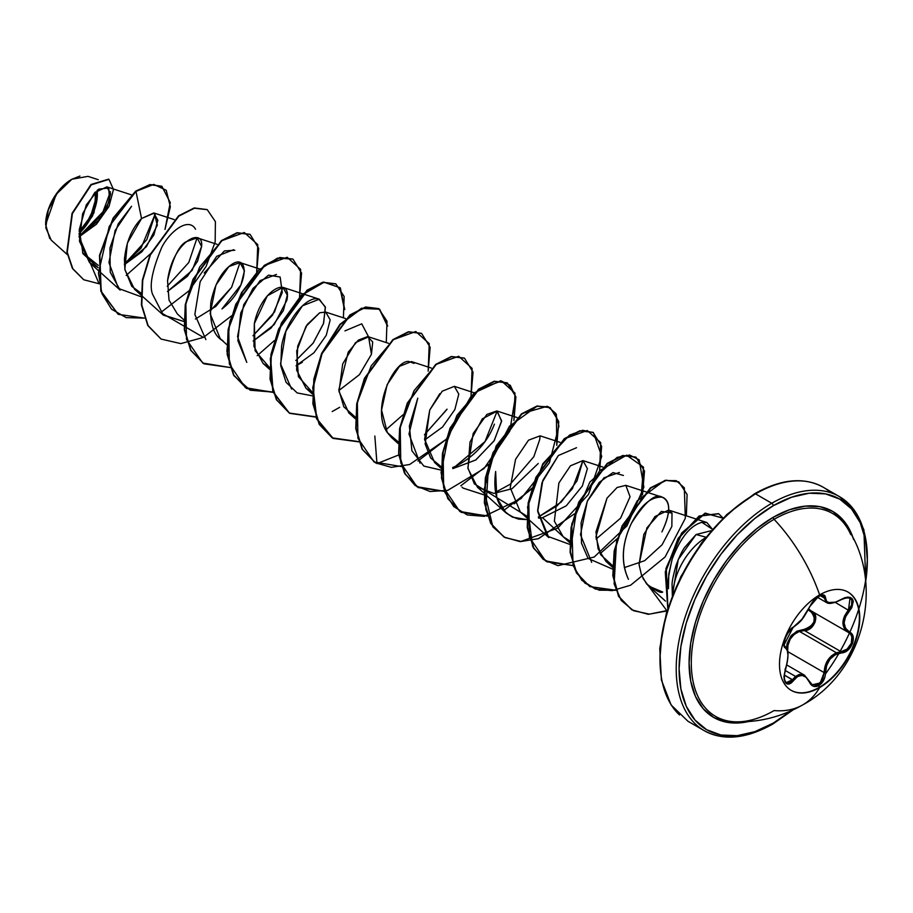 <?xml version="1.0" encoding="UTF-8"?>
<svg xmlns="http://www.w3.org/2000/svg" width="913" height="913" viewBox="0 0 913 913"><rect width="100%" height="100%" fill="white"/><g stroke="black" fill="none" stroke-linecap="round" stroke-linejoin="round"><path stroke-width="1.37" d="M847.823 591.966A56.766 32.777 -60 0 1 856.28 637.514A56.766 32.777 -60 0 1 819.258 687.363L819.634 687.58A56.766 32.777 -60 0 1 787.702 687.751A56.766 32.777 -60 0 1 783.674 641.428A56.766 32.777 -60 0 1 819.634 594.888A127.044 73.348 -120 0 0 774.098 519.326A127.044 73.348 60 0 1 819.634 594.888A56.766 32.777 -60 0 1 859.772 618.067A56.766 32.777 -60 0 1 819.634 687.58A127.044 73.348 60 0 1 802.767 704.87A127.044 73.348 -120 0 0 819.634 687.58A56.766 32.777 -60 0 1 779.497 664.413A56.766 32.777 -60 0 1 819.634 594.888A56.766 32.777 -60 0 1 851.578 594.728A56.766 32.777 -60 0 1 855.595 641.052A56.766 32.777 -60 0 1 819.634 687.58L819.258 687.363A56.766 32.777 120 0 0 855.219 640.835A56.766 32.777 120 0 0 851.19 594.511M820.456 595.287L823.058 595.424C822.704 594.374 820.353 595.322 816.005 598.266C813.894 599.795 811.737 602.74 809.534 607.111L809.329 607.305C804.844 616.537 799.548 623.111 793.477 627.026C787.485 629.228 780.741 646.598 785.385 647.876C788.809 650.832 788.809 657.885 785.385 669.035C782.761 682.97 785.454 686.816 793.477 680.562C799.548 673.223 804.832 673.691 809.329 681.977C811.44 686.428 814.624 687.626 818.881 685.56L819.258 687.363L818.881 685.56L823.686 680.208L825.055 676.499L826.619 665.497L830.043 659.106L835.327 654.667L844.799 652.019L848.051 649.976L852.537 643.574L853.062 636.681L851.738 633.919L845.552 628.361L844.103 622.94L845.552 616.766L851.795 607.659L853.301 601.268L852.365 598.928L850.471 597.501L847.823 597.102L844.685 597.764L835.327 602.249L830.043 602.991L826.619 601.473L825.055 596.006L823.686 594.945L818.881 596.052L809.534 606.848M818.447 597.684L818.881 596.052L813.289 600.937L801.991 619.174L793.477 627.026A1.016 0.845 63.4 0 1 793.1 627.459A1.016 0.845 -116.6 0 0 793.477 627.026L788.98 631.191L785.237 638.016L783.913 644.452L785.385 647.876A1.016 0.936 -64.4 0 0 785.009 646.632L784.164 645.719M808.233 609.861L813.084 613.536L814.339 615.955L813.94 621.981L809.957 627.231L804.227 629.342L804.513 630.563L799.468 631.431L836.411 652.761L841.033 651.642L804.513 630.563L799.468 631.431C791.115 635.003 787.177 641.702 787.657 651.54L787.999 645.16L790.202 639.123L794.219 634.318L799.468 631.431L836.411 652.761C828.639 656.618 824.565 663.237 824.165 672.619L822.567 679.626L818.185 684.545L812.045 684.659M783.959 645.171L785.009 646.632A1.016 0.936 115.6 0 1 785.385 647.876L787.303 650.376L787.965 655.34L787.303 661.982L783.913 676.887L785.408 682.684L787.086 683.985L789.14 684.054L791.366 682.867L797.505 676.533L801.979 675.335L806.202 677.309L810.984 684.636L813.289 686.222L818.881 685.56C823.058 682.741 825.272 678.439 825.512 672.619L824.165 672.619L787.851 651.654L824.165 672.619L820.239 682.935L812.25 684.773L804.501 675.198L795.497 676.407L792.45 679.717L793.477 680.562L784.153 674.924L792.45 679.717L795.497 676.407L785.066 670.382L795.497 676.407L799.343 674.41L804.49 675.198L786.755 664.961M804.227 629.342L797.026 631.123L790.875 636.053L787.166 643.391L786.378 647.774L792.142 634.638L804.227 629.342C814.693 625.314 816.952 619.482 811.029 611.847A1.016 0.605 118.1 0 1 811.954 611.379C820.182 614.746 813.905 630.929 804.513 630.563L804.227 629.342M850.768 534.573A117.104 67.608 120 0 0 774.098 519.326A117.104 67.608 120 0 0 693.766 638.141A117.104 67.608 120 0 0 735.136 721.806M846.602 526.904A117.104 67.608 120 0 0 774.098 519.326A2.031 1.175 60 0 1 773.22 517.294A118.975 68.692 -60 0 1 853.678 539.606L850.939 532.393L843.167 520.09L832.702 511.406L819.954 506.681L805.414 506.11L789.631 509.694L773.22 517.294L756.809 528.638L741.025 543.281L726.486 560.65L713.738 580.097L703.272 600.857L695.501 622.141L690.707 643.129L689.087 663.009L690.707 681.03L695.501 696.482L703.272 708.796L713.738 717.47L726.486 722.194L741.025 722.776L748.649 721.532A118.975 68.692 -60 0 1 690.011 648.127A118.975 68.692 -60 0 1 773.22 517.294A2.031 1.175 -120 0 0 774.098 519.326A117.104 67.608 120 0 0 695.261 631.237A117.104 67.608 120 0 0 725.892 720.517A117.104 67.608 120 0 0 774.098 710.565A127.044 73.348 60 0 0 802.767 704.87M791.582 710.44L773.22 723.13A133.127 76.863 -60 0 1 679.089 668.784A133.127 76.863 -60 0 1 773.22 505.745A2.031 1.175 -120 0 0 771.782 503.257A135.147 78.027 120 0 0 686.154 614.05A135.147 78.027 120 0 0 695.74 724.351A135.147 78.027 120 0 0 771.782 723.963A2.031 1.175 -120 0 0 772.797 724.066A2.031 1.175 -120 0 0 773.22 723.13A2.031 1.175 60 0 1 772.797 724.066A2.031 1.175 60 0 1 771.782 723.963A135.147 78.027 -60 0 1 695.74 724.351A135.147 78.027 -60 0 1 686.154 614.05A135.147 78.027 -60 0 1 771.782 503.257L755.542 493.887A2.031 1.175 -120 0 0 754.526 493.785A2.031 1.175 -120 0 0 754.104 494.709A133.127 76.863 120 0 0 659.973 658.57M49.747 238.578L45.65 224.678L56.138 194.378L71.865 179.245L57.976 191.878L48.298 209.876L45.798 227.782L51.231 240.153L67.345 254.647M71.499 179.45A36.566 21.113 120 0 0 45.65 224.233L47.613 211.668L53.216 198.749L61.605 187.439L71.499 179.45M679.5 714.97A135.147 78.027 -60 0 1 669.914 604.668A135.147 78.027 -60 0 1 755.542 493.887A135.147 78.027 120 0 0 669.914 604.668A135.147 78.027 120 0 0 679.5 714.97M705.487 537.768A47.202 27.253 120 0 0 672.961 594.112A47.202 27.253 -60 0 1 705.487 537.768M830.75 492.723A135.147 78.027 120 0 0 755.542 493.887L771.782 503.257A135.147 78.027 -60 0 1 847.823 502.869A135.147 78.027 120 0 0 771.782 503.257A2.031 1.175 60 0 1 773.22 505.745A133.127 76.863 -60 0 1 865.638 581.741M79.077 236.433L106.958 207.696L110.633 193.773L106.844 186.857L94.655 192.7L82.592 213.802L79.442 241.158L89.542 262.59L98.159 267.623L82.992 253.711L79.26 229.654L86.301 204.9L98.718 189.139L108.715 188.021L109.64 200.689L98.901 220.147L79.077 236.433M141.846 293.724L131.769 286.34L124.853 269.335L127.352 243.155L141.538 218.527L154.229 213.094L157.344 225.146L146.434 246.636L124.419 264.656L141.926 251.748L153.875 234.983L157.823 220.284L153.818 212.946L141.538 218.527C131.974 228.067 126.268 241.637 124.442 259.235L124.933 269.814L134.496 289.216L141.344 293.529M167.536 280.953L167.558 280.713C172.888 240.005 204.044 226.869 201.59 246.521L192.118 270.396L167.433 291.521L187.382 276.319L197.619 261.141L201.59 246.521L197.14 237.837L186.126 241.728C178.834 245.631 172.648 258.619 167.558 280.713L169.019 300.092L177.362 313.969L184.175 320.086M221.996 308.925L240.941 284.913L244.456 270.853L240.016 262.59L228.912 266.55L215.947 285.039L210.138 313.65L220.238 338.723L223.046 340.891C213.391 335.733 209.328 322.837 210.869 302.18C214.566 284.582 221.174 272.245 230.681 265.169C249.671 250.938 250.094 287.127 221.996 308.925M253.163 341.028L271.104 327.984L283.384 310.557L287.31 295.104L282.882 287.344L267.349 295.789L254.339 323.636L253.951 346.404L263.104 363.465L269.586 367.619L255.115 350.74L254.339 323.636C261.198 288.451 292.046 275.087 286.899 300.16L274.197 324.583L253.163 341.028M302.374 362.278L296.04 365.771L313.981 352.726L326.261 335.311L330.175 319.858L325.747 312.086L319.687 312.782L307.19 324.549L297.718 346.118L296.622 370.107L305.969 388.219L312.451 392.373L298.38 376.613L296.702 351.083L305.981 326.398L319.687 312.782M371.443 354.29L368.612 336.84L355.534 342.626L342.683 363.956L339.008 391.551L348.846 412.973L355.328 417.127L343.813 406.81L338.837 389.851L348.207 352.167L358.318 340.138L367.585 336.6L372.709 341.953L371.443 354.29L359.425 374.672L338.894 390.524M381.771 415.278L382.49 414.936L381.771 415.278M431.347 368.065L411.478 361.582L399.506 366.318L387.089 384.761L381.566 410.097L387.295 432.534L391.711 437.715L398.194 441.869L387.295 432.534C370.735 409.903 393.149 361.388 408.442 361.377L414.068 363.408M424.636 440.032L442.577 426.987L454.857 409.56L458.783 394.108L454.354 386.336L442.223 391.198L429.738 410.04L424.579 439.29L434.577 462.469L441.059 466.623L430.651 458.006L425.15 443.969L429.738 410.04L439.804 393.651M559.954 442.303L540.085 435.832L528.524 440.18L515.56 459.319L510.241 487.725L520.307 511.965L526.79 516.119L474.349 483.867L467.867 467.753L473.151 433.527L486.949 414.376L496.809 410.976L501.625 420.825L494.241 440.591L475.89 459.901L452.837 468.62L475.65 460.061L493.956 441.036L501.579 421.35L497.22 411.09L482.304 418.816L470.001 442.143L467.992 468.54L477.442 487.222L493.842 493.408L512.022 488.717L538.236 463.496M563.469 536.97L542.539 517.682L538.567 518.116L542.539 517.682L566.243 505.836L582.38 485.956L587.39 468.631L582.962 460.586L570.442 465.813L558.882 483.023L554.374 521.163L563.173 536.718L569.666 540.861M596.109 539.024L620.566 518.207L630.061 496.752L625.827 485.339L617.085 487.508L606.997 498.178L595.961 531.857L598.095 548.85L606.038 561.461L612.532 565.615L600.686 554.705L595.961 536.753L606.997 498.178M624.309 567.612L644.624 560.708L662.062 544.799L671.854 526.436L672.002 513.049L668.693 510.082L654.929 516.553L643.813 534.425L639.054 564.633L641.554 575.247L646.552 583.795L648.823 586.135L662.712 592.035C661.069 593.484 655.671 590.745 646.552 583.795L641.554 575.247L639.054 564.633L646.906 527.862L661.377 511.394L672.002 513.049L671.854 526.436L662.062 544.799L644.624 560.708L624.309 567.612M668.43 588.748L668.784 573.992L672.219 558.984C680.447 537.711 690.354 525.5 701.914 522.339L706.856 522.521L712.482 529.335L701.914 522.339C690.479 525.329 680.584 537.54 672.219 558.984C668.225 576.423 666.958 586.34 668.43 588.748M662.199 497.186C663.237 497.471 676.465 501.42 661.914 531.914C670.781 513.026 670.872 501.442 662.199 497.186C655.408 492.952 645.126 501.694 631.351 523.423C621.821 543.92 620.851 562.556 628.452 579.321C616.492 554.031 628.874 528.981 631.351 523.423C640.721 505.209 651.003 496.455 662.199 497.186L625.827 485.339M591.67 562.34L580.497 534.733L587.31 501.214L603.927 477.807L619.391 472.455M520.307 511.965L548.804 537.586L537.643 510.39L542.002 482.6L558.322 455.553L576.525 447.712M582.928 460.574L576.993 480.877L561.221 502.104L538.362 517.009M526.755 519.577L512.513 517.157L505.939 512.832L496.763 497.642L495.645 471.496C492.267 497.653 499.97 513.528 518.767 519.143L526.755 519.588M540.051 435.832L539.731 439.495L540.051 435.832M539.731 439.495L533.854 456.66L510.173 484.267L495.508 492.267M483.879 494.835L463.074 488.09L462.012 487.074M494.424 424.146C487.257 442.702 474.224 456.808 455.325 466.44L484.974 441.618L497.186 411.078M419.98 463.131L408.978 434.063L417.766 398.171L409.366 426.006L411.923 450.817L423.849 466.087L441.013 470.081M446.799 409.583L424.442 434.771L447.039 409.161M291.601 389.086L280.576 363.933L285.895 331.179L302.408 305.832L319.322 299.213L325.416 307.453L323.43 323.784L312.965 343.368L295.846 360.521L313.182 343.083L323.624 323.213L325.302 306.871L318.74 299.042C307.704 295.39 286.317 318.432 281.603 346.061L280.77 365.793L286.1 382.353L297.159 392.921L312.417 395.843M282.847 287.321L274.505 311.995L252.969 335.767L272.542 315.122L282.277 292.514L280.143 277.027L268.445 275.155L252.947 288.451L240.77 312.954L237.859 340.663L246.784 362.393L237.551 336.623L243.714 304.737L260.045 280.622L276.456 274.459M205.87 339.59L194.846 314.437L200.164 281.672L216.666 256.336L233.591 249.717M210.104 311.025L231.628 287.264L239.982 262.579L231.628 287.264L215.822 306.391L195.428 319.025M195.53 229.266C188.751 216.746 169.795 231.229 161.647 247.606C152.231 270.225 149.196 285.78 152.562 294.248L163.336 315.145L184.164 321.559L163.005 314.837L134.496 289.216M197.105 237.825L188.774 262.499L167.239 286.271L188.774 262.499L197.117 237.825M89.542 262.59L120.128 290.094L110.245 272.245L109.959 247.994L118.256 223.833L131.575 206.258L115.118 230.487L108.955 262.602L118.428 288.428L141.298 296.816M141.047 248.119L155.29 213.733L146.788 239.685L124.396 264.199L141.024 248.142M98.284 265.375L82.535 252.718L98.284 265.375M110.439 191.776L101.583 215.491L79.066 236.079L101.583 215.491L110.439 191.776M79.043 234.344L93.891 213.003L97.714 189.893L92.647 215.799L79.043 234.344M98.239 179.69L87.979 176.357L71.865 179.245L79.922 176.061M135.626 191.148L113.098 218.093L99.517 255.332L100.818 291.099L118.085 314.22L100.864 291.27L99.494 255.48L113.064 218.161L135.98 191.365L109.229 226.413L98.444 273.033L101.971 293.724L111.546 309.187L126.222 317.633L144.425 318.112L118.256 314.334L101.172 291.304L99.882 255.537L113.452 218.298L135.98 191.365L141.538 218.527L135.98 191.365L153.761 184.403L166.223 190.246L170.343 206.715L164.979 229.471L170.263 202.572L161.886 186.32L150.348 184.768L135.626 191.148L149.994 184.563L161.704 186.218M150.417 253.848L126.177 275.429L150.417 253.848M99.083 283.76L79.089 236.832L96.447 224.21L108.989 206.475L113.474 189.482L108.967 179.359L91.277 184.837L72.389 213.608L67.254 252.262L72.8 268.684L83.791 279.766L99.083 283.76M83.608 279.663L72.435 268.479L66.9 252.056L72.036 213.402L90.912 184.631L108.613 179.153L91.106 184.46L72.093 213.265L66.911 252.102L72.504 268.593L83.608 279.663M705.954 537.175L696.083 534.527L684.75 547.321C682.285 550.516 679.363 556.599 675.985 565.535C673.064 576.069 671.774 582.768 672.105 585.644L672.333 595.687L678.233 559.566L696.083 534.527L711.33 530.67M792.849 710.029L772.797 724.066C746.218 738.914 723.358 741.105 704.208 730.651L687.968 721.27L671.101 704.95L661.389 679.945L659.768 648.39L666.422 612.988L680.744 576.822L701.492 543.007L726.828 514.51L754.526 493.785A2.031 1.175 60 0 0 754.104 494.709L735.741 507.4M718.086 523.777L701.812 543.224L687.546 564.976L675.837 588.2L667.141 612.018M661.788 635.505L659.973 657.748M865.821 583.647L863.881 529.723L854.146 509.899L839.355 496.569L823.115 487.188C803.965 476.734 781.106 478.937 754.526 493.785A2.031 1.175 60 0 1 755.542 493.887A135.147 78.027 -60 0 1 814.499 483.354M188.592 291.121L160.722 312.543L203.416 337.388L180.797 343.608L161.144 339.088L148.111 325.621L141.789 305.068L142.736 280.302L150.417 254.875L178.845 216.119L194.446 208.21L207.274 209.67L215.4 221.619L215.171 241.934L206.064 266.493L189.242 290.414M203.599 337.296L231.457 315.875L203.599 337.296M256.701 272.142L257.763 244.604L244.273 232.518L222.007 240.633L199.639 267.03L185.841 303.755L186.503 339.431L202.72 363.054L230.43 367.562L203.998 363.831L190.965 350.364L184.654 329.798L185.613 305.033L193.294 279.606L221.722 240.849L237.334 232.952L250.151 234.424L258.699 248.359L256.701 272.142M257.181 355.682L274.334 340.617L257.181 355.682M299.578 296.885L300.639 269.369L287.184 257.272L264.953 265.329L242.584 291.635L228.752 328.303L229.323 363.979L245.414 387.683L273.033 392.362L246.864 388.584L233.831 375.117L227.52 354.552L228.478 329.798L236.159 304.371L264.576 265.615L280.188 257.706L293.005 259.166L301.564 273.101L299.578 296.885M344.772 309.553L340.321 287.857L324.069 282.254L301.998 295.047L281.832 323.088L270.716 358.638L273.101 391.745L289.421 413.144L315.898 417.104L289.752 413.338L276.707 399.871L270.385 379.317L271.344 354.552L279.024 329.125L307.453 290.357L323.065 282.448L335.881 283.92L344.144 296.474L343.414 317.838M332.206 411.535L339.659 407.335M387.728 325.998L379.637 309.233L361.913 308.411L340.446 324.366L322.163 353.251L313.102 387.683L316.788 418.725L333.177 438.4L358.763 441.858L332.594 438.08L319.561 424.602L313.25 404.048L314.22 379.283L321.901 353.856L350.318 315.099L365.93 307.202L378.747 308.662L387.009 321.216L386.279 342.592M385.777 429.932L402.93 414.867L385.777 429.932M417.937 461.042L445.795 439.621L409.629 464.512L391.346 467.342L375.483 462.834L362.438 449.367L356.127 428.813L357.074 404.048L364.755 378.633L393.183 339.864L408.784 331.955L421.612 333.416L430.16 347.351L428.174 371.135L429.236 343.619L415.792 331.522L393.56 339.568L371.192 365.885L357.348 402.553L357.919 438.229L374.01 461.932L401.64 466.611M471.04 395.888L472.112 368.373L458.657 356.264L436.425 364.321L414.057 390.638L400.225 427.295L400.784 462.982L416.876 486.686L444.505 491.354L418.348 487.588L405.315 474.121L398.992 453.556L399.951 428.79L407.632 403.363L436.06 364.607L451.673 356.698L464.489 358.17L473.025 372.105L471.04 395.888M460.803 485.784L488.66 464.363L460.803 485.784M513.916 420.631L514.978 393.115L501.522 381.018L479.291 389.075L456.922 415.381L443.09 452.049L443.661 487.725L459.753 511.428L487.371 516.107L461.202 512.33L448.169 498.852L441.858 478.298L442.816 453.533L450.497 428.117L478.914 389.36L494.526 381.451L507.343 382.912L515.902 396.847L513.916 420.631M503.679 510.538L531.537 489.117L503.679 510.538M556.782 445.384L556.371 414.319L548.519 406.821L536.947 406.308L509.454 426.211L488.523 466.235L485.773 509.42L492.678 526.265L504.604 537.369L520.421 541.614L538.579 538.636L574.403 513.871L538.236 538.75L519.954 541.592L504.09 537.084L491.046 523.617L484.723 503.063L485.682 478.298L493.362 452.871L521.791 414.103L537.392 406.205L550.219 407.666L558.767 421.601L556.782 445.384M599.647 470.138L600.708 442.622L587.253 430.514L565.033 438.571L542.664 464.888L528.821 501.545L529.392 537.232L545.483 560.936L573.102 565.604L546.944 561.826L533.9 548.359L527.588 527.794L528.559 503.029L536.228 477.602L564.668 438.845L580.269 430.947L593.085 432.42L601.633 446.354L599.647 470.138M600.126 553.677L617.268 538.613L600.126 553.677M617.918 537.905L640.903 499.97L643.505 467.148L626.603 455.188L599.773 470.583L576.948 507.696L570.317 551.247L575.019 569.644L584.891 583.087L599.088 590.197L616.241 590.3L589.809 586.58L576.776 573.113L570.465 552.548L571.412 527.794L579.093 502.367L607.522 463.61L623.123 455.701L635.95 457.162L644.498 471.097L642.512 494.88M642.992 578.42L667.026 610.957L648.264 614.323L631.819 609.838L618.957 596.6L613.182 575.863L614.529 551.224L622.404 526.105L650.729 488.101L666.159 480.409L678.827 481.916L687.09 494.469L686.348 515.834M723.107 518.059L705.247 513.403L682.011 533.249L666.319 568.616L667.882 608.195L665.691 571.698L678.656 538.271L699.598 516.142L718.702 513.768L723.107 518.059M207.091 209.568L194.092 208.004L178.492 215.913L150.063 254.67L142.382 280.097L141.424 304.862L147.746 325.416L160.973 338.985L147.826 325.553L141.435 304.953L142.382 280.12L150.086 254.601L178.64 215.788L194.286 207.959L207.091 209.568M203.827 363.728L190.68 350.295L184.312 329.696L185.248 304.851L192.963 279.332L221.528 240.53L237.163 232.701L249.968 234.321L236.969 232.747L221.368 240.644L192.94 279.401L185.259 304.828L184.3 329.593L190.612 350.158L203.998 363.831M292.822 259.064L279.823 257.5L264.222 265.409L235.794 304.166L228.124 329.593L227.166 354.347L233.477 374.912L246.51 388.379L272.941 392.099L250.23 390.216L233.956 375.734L226.881 351.3L229.814 321.684L241.5 292.696L258.801 270.065L277.438 258.151L292.822 259.064M335.71 283.817L322.711 282.243L307.099 290.151L278.67 328.908L270.99 354.347L270.031 379.112L276.354 399.666L289.398 413.133L315.807 416.853L289.238 413.041L272.816 391.723L270.328 358.638L281.398 323.031L301.564 294.91L323.67 282.049L339.956 287.641L344.406 309.347M378.564 308.571L365.565 306.996L349.964 314.894L321.536 353.651L313.855 379.078L312.897 403.831L319.208 424.397L332.241 437.875L358.683 441.607L333.005 438.297L316.503 418.713L312.737 387.671L321.73 353.194L340.013 324.241L361.502 308.229L379.272 309.005L387.374 325.793M421.429 333.313L408.431 331.75L392.818 339.659L364.401 378.416L356.721 403.843L355.762 428.608L362.084 449.162L375.3 462.731M464.306 358.067L451.307 356.492L435.706 364.39L407.266 403.158L399.586 428.585L398.639 453.35L404.95 473.915L418.165 487.485M507.172 382.809L494.161 381.246L478.56 389.155L450.143 427.912L442.463 453.327L441.504 478.092L447.815 498.646L460.848 512.113L487.28 515.856M514.213 503.839L531.822 488.204M550.037 407.563L537.038 406L521.426 413.897L492.997 452.665L485.328 478.092L484.369 502.858L490.692 523.411L503.908 536.981M592.914 432.317L579.915 430.742L564.302 438.639L535.874 477.396L528.193 502.823L527.235 527.588L533.546 548.154L546.761 561.723M635.768 457.059L622.769 455.496L607.156 463.405L578.739 502.161L571.059 527.588L570.1 552.342L576.423 572.908L589.809 586.58M678.644 481.813L665.794 480.204L650.376 487.884L622.05 525.899L614.164 551.007L612.817 575.658L618.592 596.394L631.648 609.736M718.52 513.665L699.164 515.982L678.165 538.282L665.269 571.858L667.768 608.583L665.919 568.582L681.726 532.93L705.156 513.106L722.97 518.196M470.811 396.71L446.446 438.913M234.824 250.23L224.381 250.938L204.192 272.964M368.59 336.829L361.731 323.83L344.943 330.894M452.631 467.513L455.325 466.44M538.373 517.02L557.17 505.779L572.394 488.695L582.916 460.574M558.322 455.553L542.858 480.306L537.711 511.531L547.389 536.216L569.621 544.331M623.408 475.445L612.977 472.592L599.259 482.338L587.458 500.872L581.102 522.807L581.501 543.155L588.086 558.425L612.486 569.073M667.141 610.569L649.394 614.129L633.542 610.729L621.239 600.446L614.118 583.921L616.56 540.975L637.194 500.883L664.607 480.5L676.259 480.672L684.316 487.804L685.332 518.287L665.086 556.987L630.609 585.21L612.132 590.665L595.333 589.033L581.878 580.36L573.067 565.489L571.755 523.994L589.878 482.053L617.142 457.367L629.696 455.051L639.157 459.844L643.87 487.165L627.048 525.774L594.18 557.056L557.98 565.661L543.189 559.372L532.667 546.499L527.554 507L542.847 463.758L569.529 435.079L582.745 430.285L593.461 432.659L601.735 456.386L588.52 494.344L557.649 528.182L520.958 541.432L505.026 537.586L492.883 526.881L483.981 489.893L496.158 445.932L521.814 413.6L547.275 406.285L555.492 413.167L558.927 426.063L549.432 462.788L520.946 498.681L484.221 516.336L467.319 514.978L453.715 506.567L444.699 491.913L441.07 472.557L449.904 428.448L474.109 392.91L500.655 380.755L510.264 385.286L515.468 396.253L509.751 431.198L483.981 468.597L447.667 490.384L430.012 491.514L415.084 485.488L404.368 472.854L398.833 454.914L376.978 463.621L374.832 436.026M79.054 233.5A36.566 21.113 120 0 0 97.109 190.383L96.858 200.495L93 213.482L85.868 225.831L79.054 233.5M79.146 231.309A34.112 19.698 120 0 0 95.42 191.924L95.157 201.077L91.562 213.197L88.561 219.154L80.732 229.711M825.466 673.908A135.147 78.027 120 0 0 847.823 502.869M773.22 723.13L754.857 731.644L737.202 735.661L720.928 735.011L706.662 729.727L694.953 720.015L686.256 706.24L680.893 688.95L679.089 668.784L680.893 646.541L686.256 623.054L694.953 599.236L706.662 576.012L720.928 554.259L737.202 534.813L754.857 518.436L773.22 505.745L791.582 497.231L809.238 493.225L825.512 493.876L839.777 499.149L851.487 508.861L860.183 522.635L865.547 539.937L867.35 560.091L865.547 582.346M849.946 598.026L851.772 600.115L851.646 604.863L848.474 610.01C841.113 619.642 841.113 627.128 848.474 632.469L850.596 634.25L851.84 636.84L851.293 643.357L847.059 649.154L841.033 651.642L804.513 630.563L810.698 628.178L815.024 622.404L815.492 615.83L814.168 613.216L811.965 611.39A1.016 0.605 -61.9 0 0 811.029 611.847L808.233 609.85M808.701 608.937L811.589 611.185M811.566 611.174L848.474 632.469L844.377 628.589L842.882 622.849L844.377 616.286L848.474 610.01L850.026 598.072L844.582 597.832M848.12 632.275L848.497 632.481A1.016 0.673 -62.1 0 0 849.478 632.024A1.016 0.673 117.9 0 1 848.497 632.481L848.519 632.492A1.016 0.673 -62.1 0 1 848.474 632.469C856.371 635.79 850.174 651.734 841.033 651.642A1.016 0.571 86 0 1 841.387 652.886A1.016 0.571 -94 0 0 841.033 651.642L836.411 652.761L831.458 655.842L827.498 660.601L825.01 666.433L824.165 672.619L825.512 672.619C826.333 661.252 831.629 654.667 841.387 652.886C851.19 652.898 857.946 635.539 849.478 632.024C842.414 626.957 842.414 619.904 849.478 610.888L835.418 602.466L849.478 610.888C855.926 599.168 853.221 595.333 841.387 599.385L841.387 599.385C831.629 604.623 826.345 604.144 825.512 597.969A1.016 0.822 -179.5 0 1 824.165 597.924L820.148 595.607L824.165 597.924L826.482 602.523L824.165 597.924A1.016 0.822 0.5 0 0 825.512 597.969C825.272 594.591 823.058 593.952 818.881 596.052L819.109 595.196M834.653 602.489L829.084 603.276M826.733 602.66L835.715 602.124M822.522 595.208L823.8 596.166L824.165 597.924L823.024 595.413M822.567 595.219L823.8 596.166M787.554 651.243L785.591 647.009M784.107 679.283L786.241 682.684L792.45 679.717L788.535 682.958L786.173 682.639M811.566 611.162L847.766 632.058M792.632 627.528A1.016 0.845 -116.6 0 0 793.1 627.459C790.475 629.319 788.364 631.75 786.789 634.763L784.724 639.796L784.107 644.738L793.1 627.459C801.374 621.102 802.013 620.714 809.534 607.111M785.009 669.115L785.477 669.149C788.923 656.23 788.832 648.755 785.203 646.746L784.792 646.495M812.25 684.773L809.523 681.703M819.258 687.363A56.766 32.777 -60 0 1 791.069 690.285A56.766 32.777 120 0 0 819.258 687.363M735.604 721.829C759.331 722.457 781.722 716.796 802.789 704.859C864.451 671.808 884.914 583.601 847.412 528.171M106.844 186.857L131.278 194.811M153.818 212.946L174.143 219.565M197.14 237.837L217.009 244.307M240.016 262.59L259.885 269.061M220.238 338.723L227.04 344.829M282.882 287.344L319.322 299.213M263.104 363.465L269.552 369.263M325.747 312.086L345.616 318.557M305.969 388.219L312.417 394.017M368.612 336.84L388.481 343.311M348.846 412.973L355.283 418.759M391.711 437.715L398.148 443.513M454.354 386.336L474.212 392.807M434.577 462.469L441.025 468.266M497.22 411.09L517.089 417.561M477.442 487.222L505.939 512.832M582.962 460.586L602.82 467.057M563.173 536.718L569.974 542.824M606.038 561.461L612.486 567.258M668.693 510.082L706.856 522.521M648.823 586.135L665.474 601.096M743.034 735.775L750.475 733.904M817.306 597.228L826.482 602.523C828.833 604.326 833.786 603.356 841.364 599.624C847.002 597.387 849.889 596.862 850.026 598.072M785.477 669.149C782.624 680.836 785.317 682.171 786.241 682.684L786.207 682.662M784.906 646.587L784.278 645.594L785.02 638.621M787.132 634.01L793.1 627.459M809.534 681.418L804.501 675.198"/></g></svg>
